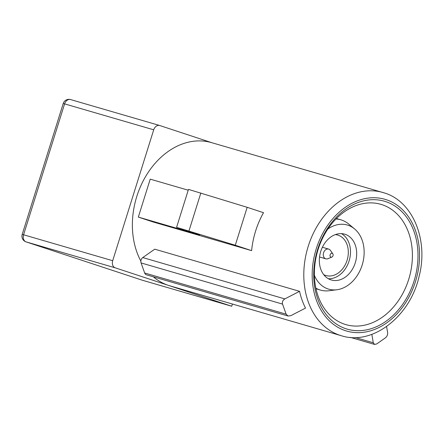<?xml version="1.0" encoding="UTF-8"?>
<svg xmlns="http://www.w3.org/2000/svg" width="444" height="444" viewBox="0 0 444 444"><rect width="100%" height="100%" fill="white"/><g stroke="black" fill="none" stroke-linecap="round" stroke-linejoin="round"><path stroke-width="0.67" d="M212.299 142.851L159.812 125.541A5.966 4.54 106.2 0 0 159.696 125.502A5.966 4.54 106.2 0 0 153.713 129.809L112.693 260.711A5.966 4.54 106.2 0 0 115.224 267.826L231.718 306.243L142.607 280.314A5.966 3.868 108.3 0 1 142.524 280.286A5.966 3.868 108.3 0 1 142.441 280.258M159.579 125.469L70.701 99.606A5.966 4.54 106.2 0 0 70.579 99.573A5.966 4.54 106.2 0 0 64.602 103.874L63.226 103.513L22.2 234.421L23.576 234.782A5.966 4.54 106.2 0 0 26.107 241.897L142.607 280.314M384.443 192.974A74.564 56.777 106.2 0 0 382.983 192.518A74.564 56.777 106.2 0 0 307.92 247.291A74.564 56.777 106.2 0 0 339.854 335.259A74.564 56.777 106.2 0 0 341.314 335.714L169.897 285.831A74.564 56.777 -73.8 0 1 168.437 285.375A74.564 56.777 -73.8 0 1 153.341 276.812M140.865 261.1A74.564 56.777 -73.8 0 1 145.898 176.04A74.564 56.777 -73.8 0 1 211.566 142.635L384.532 192.996C412.892 201.487 428.682 240.126 419.092 276.423C410.139 316.677 372.255 345.87 341.314 335.714M231.718 306.243L232.417 304.023M138.328 217.094L199.595 234.92L176.584 227.334L188.472 189.388L247.175 207.309L263.514 212.693A74.564 56.777 106.2 0 0 251.62 250.638L153.224 222.006L138.328 217.094L150.222 179.148L188.217 190.204M282.551 304.101L141.087 262.937A3.979 3.03 -73.8 0 1 142.768 257.57L154.751 249.184L299.556 291.325A74.564 56.777 106.2 0 0 305.522 308.092L290.798 315.678L288.062 316.017L286.13 314.163L282.551 304.101C281.984 301.987 282.75 300.255 284.832 298.912L299.556 291.325M345.948 328.749A66.611 50.721 106.2 0 0 414.047 281.085A66.611 50.721 106.2 0 0 385.781 201.643A66.611 50.721 106.2 0 0 317.682 249.306A66.611 50.721 106.2 0 0 345.948 328.749M344.661 324.237A62.637 47.691 106.2 0 0 345.887 324.62A62.637 47.691 106.2 0 0 408.941 278.61A62.637 47.691 106.2 0 0 382.118 204.717A62.637 47.691 106.2 0 0 380.891 204.334A62.637 47.691 106.2 0 0 317.837 250.344A62.637 47.691 106.2 0 0 344.661 324.237M335.997 218.981A36.586 27.861 -73.8 0 1 340.814 219.802A36.586 27.861 -73.8 0 1 348.712 224.037L354.556 228.899A33.389 25.425 -73.8 0 1 362.165 265.057A33.389 25.425 -73.8 0 1 336.841 289.76A33.389 25.425 -73.8 0 1 314.385 275.319M327.855 229.032A33.389 25.425 -73.8 0 1 354.556 228.899M336.841 289.76L329.304 290.726A36.586 27.861 -73.8 0 1 320.368 290.06A36.586 27.861 -73.8 0 1 315.862 288.167M320.757 251.398A23.859 18.171 -73.8 0 1 344.683 234.182A23.859 18.171 -73.8 0 1 355.278 262.781A23.859 18.171 -73.8 0 1 331.346 280.003A23.859 18.171 -73.8 0 1 320.757 251.398M341.486 233.644A23.859 18.171 -73.8 0 1 349.084 260.983A23.859 18.171 -73.8 0 1 328.36 278.738M335.342 234.61A21.079 16.051 -73.8 0 1 337.718 235.054A21.079 16.051 -73.8 0 1 347.075 260.317A21.079 16.051 -73.8 0 1 325.94 275.53A21.079 16.051 -73.8 0 1 323.698 274.631M331.862 257.07A1.987 1.515 -73.8 0 1 330.369 256.66A1.987 1.515 -73.8 0 1 330.142 254.745A1.987 1.515 -73.8 0 1 332.811 253.807A1.987 1.515 -73.8 0 1 333.017 255.694A1.987 1.515 -73.8 0 1 331.862 257.07L327.966 258.68A5.073 3.863 -73.8 0 1 325.829 258.83A5.073 3.863 -73.8 0 1 323.582 252.747A5.073 3.863 106.2 0 1 328.665 249.09L322.388 247.264M332.811 253.807L330.386 250.361A5.073 3.863 106.2 0 0 328.665 249.09M386.596 326.54L387.645 332.689C387.795 334.765 387.029 336.497 385.359 337.884L376.74 343.922L374.581 344.427L373.276 342.762L371.844 334.371M176.584 227.334L235.287 245.249L251.62 250.638M235.287 245.249L247.175 207.309M188.961 230.936L200.849 192.99M141.087 262.937L144.666 272.999A3.979 3.03 -73.8 0 0 146.431 274.803L288.062 316.017M115.224 267.826L26.107 241.897A5.966 3.868 108.3 0 1 26.024 241.869L142.524 280.286M112.693 260.711L23.576 234.782L64.602 103.874L153.713 129.809M345.354 330.647A68.604 52.237 106.2 0 0 415.484 281.557A68.604 52.237 106.2 0 0 386.374 199.745A68.604 52.237 106.2 0 0 316.245 248.834A68.604 52.237 106.2 0 0 345.354 330.647M355.322 337.534L373.276 342.762M284.832 298.912L142.768 257.57M286.13 314.163L144.666 272.999M22.2 234.421A5.966 5.966 0 0 0 26.024 241.869M340.814 219.802L336.441 218.531M325.829 258.83L319.552 256.998M320.368 290.06L315.995 288.789M63.226 103.513A5.966 5.966 0 0 1 70.579 99.573L159.696 125.502M374.581 344.427L350.383 337.385"/></g></svg>
